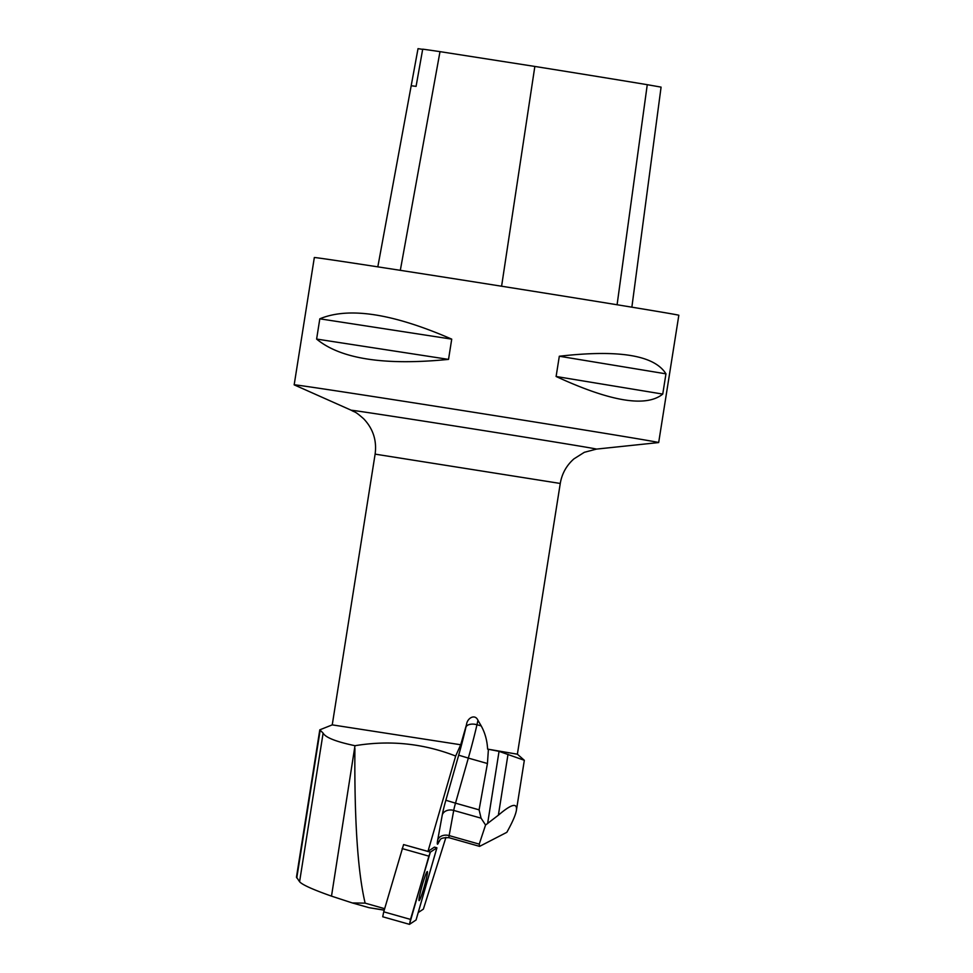 <?xml version="1.0" encoding="UTF-8"?>
<svg xmlns="http://www.w3.org/2000/svg" width="973" height="973" viewBox="0 0 973 973"><rect width="100%" height="100%" fill="white"/><g stroke="black" fill="none" stroke-linecap="round" stroke-linejoin="round"><path stroke-width="1.46" d="M382.717 916.773L409.475 924.35L416.055 919.996L436.926 847.811L430.346 852.153L428.874 856.155L409.475 924.35L382.717 916.773L383.739 911.823L403.588 844.576L427.974 851.411L455.668 756.045C423.328 743.421 389.772 739.966 354.987 745.707C336.111 741.73 325.493 737.534 323.121 733.119L319.825 729.823L332.243 724.873L460.703 744.759L455.668 756.045M419.485 896.157A15.106 1.168 105.8 0 0 419.083 900.609A15.106 1.168 105.8 0 0 424.325 886.403A15.106 1.168 105.8 0 0 427.317 871.553A15.106 1.168 105.8 0 0 423.729 880.249A15.106 1.168 105.8 0 0 419.485 896.157M354.902 748.359C354.318 820.069 357.723 871.662 365.13 903.139L352.36 902.956L331.501 896.133L354.987 745.707M296.473 877.074L299.587 881.72C302.177 884.737 312.82 889.541 331.501 896.133M445.926 837.376L423.377 909.135L418.597 912.309M384.213 910.181L369.035 907.675L352.36 902.956M384.651 908.673L365.13 903.139M487.607 749.113L517.381 754.197L524.313 760.29L499.052 751.351L487.607 749.113C487.181 740.623 485.053 732.9 481.221 725.931L476.965 724.727L477.962 720.348L481.221 725.931M369.035 907.675L384.25 910.071M477.962 720.348C475.031 713.513 467.198 718.074 466.529 724.557L460.703 744.759M427.974 851.411L434.432 847.118L436.926 847.811M658.636 442.569A184.517 0.961 -171 0 0 658.672 442.557A184.517 0.961 -171 0 0 462.418 410.497A184.517 0.961 -171 0 0 294.174 384.834A184.517 0.961 -171 0 0 294.199 384.858L351.314 410.278A124.118 0.645 9 0 1 464.474 427.536A124.118 0.645 9 0 1 596.449 449.1L658.636 442.569M658.672 442.557L678.826 315.276A184.517 0.961 -171 0 0 496.729 285.454A184.517 0.961 -171 0 0 314.328 257.541L294.174 384.834M556.106 376.49L559.317 356.24C618.95 349.416 654.501 355.291 665.958 373.839L662.747 394.089C646.218 407.541 610.679 401.679 556.106 376.49L662.747 394.089M316.614 339.066L319.813 318.816C348.893 306.714 392.873 313.488 451.727 339.139L448.529 359.39C384.59 365.739 340.623 358.964 316.614 339.066L448.529 359.39M631.866 307.176L661.081 87.12L647.264 84.687A205.291 1.07 -171 0 0 534.846 66.444L440.003 51.642A205.291 1.07 -171 0 0 422.708 49.161L416.079 86.366A206.24 1.082 9 0 0 411.178 85.819L377.816 266.857M422.671 49.355L418.025 48.65L411.178 85.819M665.958 373.839L559.317 356.24M451.727 339.139L319.813 318.816M485.563 825.019L498.371 815.192C511.324 804.099 517.332 802.445 516.42 810.241C515.678 814.693 512.759 821.553 507.651 830.833L506.836 832.316L479.592 846.376L479.239 844.126L485.563 825.019L481.076 818.171L479.093 809.84L487.437 763.513L488.385 749.587M416.055 919.996L436.889 847.824L430.346 852.153L410.509 919.376L409.511 924.338L416.055 919.996M436.889 847.824L434.432 847.118M403.588 844.576L430.346 852.153M383.739 911.823L410.497 919.4M428.874 856.155L402.117 848.565M466.529 724.557L465.958 727.05A50.377 3.916 -74.2 0 1 458.684 755.182L445.853 800.256A18.742 1.46 105.8 0 0 442.301 814.766L437.716 839.942A18.742 1.46 105.8 0 0 438.701 842.314L439.419 840.733M647.264 84.687L617.089 304.768M534.846 66.444L501.594 286.22M440.003 51.642L400.317 270.336M596.449 449.1L584.323 452.311L573.924 458.879C566.481 465.459 561.92 473.656 560.266 483.459L375.116 454.136C376.94 440.489 373.097 428.692 363.622 418.731C354.123 410.436 355.522 412.795 351.314 410.278M465.958 727.05A9.377 5.218 -167.2 0 1 476.965 724.727A59.754 4.646 105.8 0 1 468.329 758.089L487.437 763.513M479.093 809.84L455.498 803.163L468.329 758.089L458.684 755.182M479.239 844.126L449.137 835.588L453.722 810.424L481.076 818.171M479.592 846.376L449.015 837.704A9.377 0.73 -74.2 0 1 449.137 835.588A9.377 7.285 10.3 0 0 437.716 839.942M442.301 814.766A9.377 7.285 10.3 0 1 453.722 810.424A9.377 0.73 -74.2 0 1 455.498 803.163L445.853 800.256M439.03 841.28A9.377 8.283 -155.7 0 0 438.701 842.314M299.587 881.72L323.121 733.119M296.777 877.938L320.214 729.932M498.371 815.192L508.015 754.294M487.607 823.62L499.052 751.351M418.025 48.65L415.678 61.348M517.381 754.197L560.266 483.459M332.243 724.873L375.116 454.136M449.015 837.704C437.619 837.315 440.745 841.317 438.957 841.402L439.151 841M296.449 877.22L319.789 729.847M516.42 810.241L524.338 760.29"/></g></svg>
